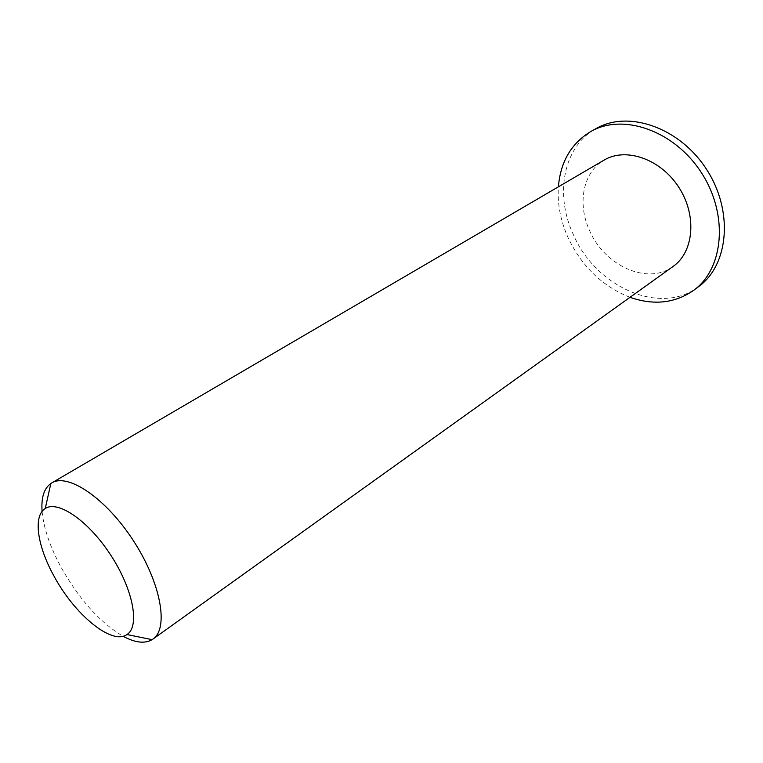 <?xml version="1.0" encoding="UTF-8"?>
<svg xmlns="http://www.w3.org/2000/svg" width="763" height="763" viewBox="0 0 763 763"><rect width="100%" height="100%" fill="white"/><g stroke="black" fill="none" stroke-linecap="round" stroke-linejoin="round"><path stroke-width="0.57" stroke-dasharray="3.81 2.86" d="M42.099 511.429C43.653 527.977 49.891 546.432 60.811 566.804C78.999 599.193 99.734 622.341 123.024 636.237M673.09 266.449C647.711 285.61 604.363 265.724 589.522 230.455C577.105 203.711 582.942 172.076 604.124 160.096M630.009 297.312C602.436 286.402 581.778 266.487 568.025 237.551C560.5 220.726 557.286 203.826 558.382 186.84M698.803 286.487C660.415 316.521 595.302 286.64 573.204 234.279C554.52 194.336 563.294 146.238 596.323 128.442"/><path stroke-width="1.14" d="M53.601 575.378C37.301 545.812 32.962 515.902 45.236 508.549C57.959 499.851 88.775 521.034 110.95 555.426C133.296 589.704 140.077 626.471 126.935 634.539C111.789 645.593 74.049 614.072 53.601 575.378M123.024 636.237C135.099 642.761 144.789 643.896 152.114 639.652L152.905 639.117C169.014 628.474 161.022 583.085 133.477 540.814C106.133 498.43 67.945 472.612 51.655 482.979L50.854 483.475C43.987 488.434 41.068 497.753 42.099 511.429M51.655 482.979L604.124 160.096C625.774 146.992 660.577 158.895 678.765 187.231C697.22 215.404 693.882 252.038 673.09 266.449L152.905 639.117M558.382 186.84C560.509 161.689 571.363 143.225 590.934 131.436C622.932 112.943 674.263 130.483 701.331 172.6C728.741 214.498 723.81 268.519 693.872 290.188C675.131 303.245 653.843 305.62 630.009 297.312M590.934 131.436L596.323 128.442C628.33 109.958 679.547 127.345 706.481 169.262C733.758 210.95 728.741 264.809 698.803 286.487L693.872 290.188M126.935 634.539L152.114 639.652M45.236 508.549L50.854 483.475"/></g></svg>
